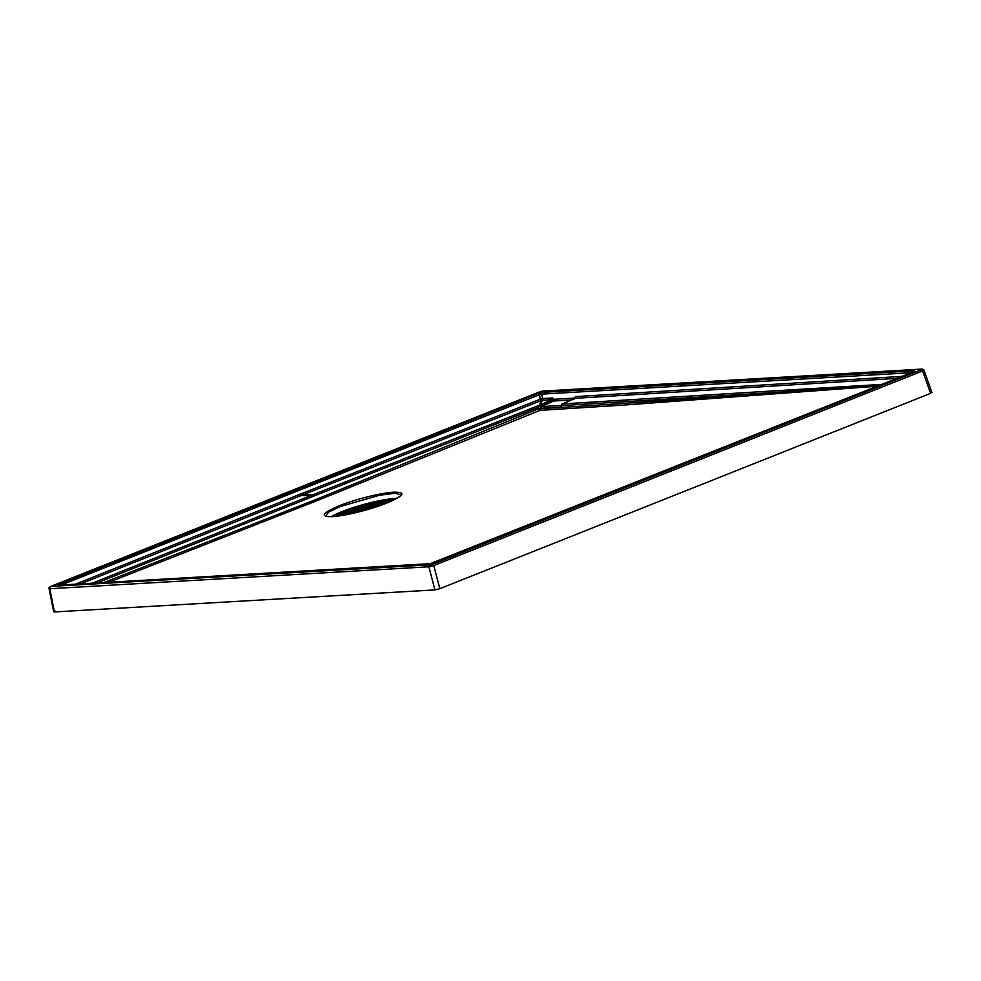 <?xml version="1.0" encoding="UTF-8"?>
<svg xmlns="http://www.w3.org/2000/svg" width="981" height="981" viewBox="0 0 981 981"><rect width="100%" height="100%" fill="white"/><g stroke="black" fill="none" stroke-linecap="round" stroke-linejoin="round"><path stroke-width="1.47" d="M339.303 505.73C322.026 513.124 319.72 516.754 332.4 516.619C344.711 516.043 370.806 509.556 386.931 503.02C404.184 495.675 406.49 492.057 393.847 492.168C381.584 492.744 355.404 499.231 339.303 505.73A1.079 0.625 68.3 0 1 340.113 506.552L328.794 512.008L325.557 515.896C326.195 515.258 322.111 518.152 342.222 515.43C357.513 512.744 372.388 508.612 386.833 503.045L399.659 496.619L401.217 494.915M340.113 506.552L379.659 495.209L395.171 493.259L401.217 494.878M431.15 566.331L430.978 564.774L432.523 564.296A1.447 0.822 68.3 0 1 433.737 565.547L428.844 566.773L49.786 588.723L54.409 611.948L434.951 589.912L439.844 588.686L930.601 393.344L931.227 392.375M54.409 611.948L55.034 610.979M931.95 392.498L923.918 370.095L922.03 369.052A1.447 1.165 86.7 0 0 921.735 369.126L922.165 369.261A1.447 1.41 32.5 0 1 923.894 370.193L922.581 370.965L930.601 393.344M543.278 391.039A1.447 1.165 86.7 0 0 542.971 391.014L542.971 391.014A1.447 1.165 86.7 0 0 542.677 391.076L921.735 369.126M539.452 391.922A1.447 0.822 68.3 0 1 539.587 391.836L539.587 391.836A1.447 0.822 68.3 0 1 539.746 391.811L922.03 369.052M922.165 369.261L921.367 369.702A1.447 0.822 68.3 0 1 922.581 370.965L433.737 565.547L439.844 588.686M50.595 586.515A1.447 0.822 68.3 0 1 50.742 586.43L50.742 586.43A1.447 0.822 68.3 0 1 50.902 586.393L430.978 564.774M49.075 588.453L49.786 588.723L49.075 588.453A1.447 1.41 32.5 0 1 49.258 587.435L49.258 587.435A1.447 1.41 32.5 0 1 50.105 586.834M49.786 588.723A1.447 1.165 -93.3 0 1 50.522 586.969M434.951 589.912L428.844 566.773A1.447 1.165 -93.3 0 1 429.58 565.019M913.802 371.725A1.447 0.822 68.3 0 1 913.936 371.64A1.447 0.822 68.3 0 1 914.096 371.603L914.586 370.83L542.248 392.388A1.447 1.165 86.7 0 0 541.512 394.129L911.214 372.719M433.639 562.836A1.447 0.822 68.3 0 1 433.761 562.763A1.447 0.822 68.3 0 1 433.921 562.738L430.009 563.707L57.683 585.277L538.348 393.369A1.447 0.822 68.3 0 1 539.562 394.62L541.512 394.129L542.677 398.531L540.715 399.009A1.447 0.822 -112.8 0 0 541.929 400.26L551.825 399.696L552.683 400.371A1.447 0.822 -114.2 0 0 553.627 401.008L571.04 400.003M914.586 370.83A1.447 1.165 86.7 0 0 913.875 371.664M430.009 563.707A1.447 1.165 -93.3 0 1 430.303 563.646L914.537 371.358L914.133 372.596M902.091 376.361L575.467 396.631L574.314 398.127L554.339 399.279L552.524 397.967L542.677 398.531A1.447 1.165 -91.4 0 1 541.929 400.26L541.402 400.481A1.447 0.822 68.4 0 1 540.212 399.218L301.608 493.627A1.447 0.822 68.4 0 0 302.786 494.878L300.897 495.638A1.447 0.822 68.2 0 1 299.708 494.375L301.608 493.627M543.18 398.507A1.447 1.165 -93.3 0 1 542.481 400.236L540.457 404.81A1.447 0.822 65.8 0 1 541.414 405.447L554.339 399.279A1.447 1.165 -93.3 0 1 553.627 401.008L541.181 406.612L540.605 408.28L560.47 407.115L561.659 405.607A1.447 1.165 -93.5 0 1 562.371 403.927L574.768 398.36L897.075 378.347M574.143 399.132L574.768 398.36A1.447 1.165 -93.6 0 0 575.467 396.631M552.524 397.967A1.447 1.165 -93.3 0 1 551.825 399.696L539.256 405.325A1.447 0.773 69.1 0 1 540.126 405.999L541.414 405.447M537.453 405.975L312.632 494.89L302.786 494.878L541.402 400.481L539.256 405.325L537.453 405.975A1.447 0.822 68.4 0 1 538.618 407.189L540.126 405.999M92.091 583.229L310.744 495.638A1.447 0.822 68.2 0 1 311.909 496.852L538.618 407.189L538.655 408.77L540.703 408.697A1.447 1.14 93.9 0 1 539.906 410.389L624.468 405.03L877.357 386.195M313.797 496.092A1.447 0.822 68.4 0 0 312.632 494.89L310.744 495.638L300.897 495.638L80.479 583.903M561.905 404.319A1.447 0.822 65.8 0 1 562.199 403.976A1.447 0.822 65.8 0 1 562.199 403.964A1.447 0.822 65.8 0 1 562.371 403.927L769.178 391.161A1.447 1.165 86.5 0 0 768.466 392.841L879.724 385.251M561.721 404.699A1.447 0.711 8.1 0 0 561.365 405.092L561.365 405.092A1.447 0.711 8.1 0 0 561.659 405.607L768.466 392.841C692.721 398.813 616.804 404.098 540.703 408.697L538.765 409.187A1.447 0.822 -112.5 0 0 539.906 410.389L315.122 501.426L108.891 582.26M538.655 408.77L314.104 500.236L103.839 582.555M560.47 407.115A1.447 1.165 -93.3 0 1 561.181 405.435L561.843 404.65M881.894 384.393L769.178 391.161M561.291 405.386L541.181 406.612A1.447 0.822 -114.2 0 1 540.212 405.962A1.447 0.809 68.6 0 0 539.317 405.3M58.173 584.492A1.447 0.822 68.3 0 1 59.105 585.142M57.854 585.203L430.303 563.646A1.447 1.165 -93.3 0 1 430.524 563.658M311.909 496.852L96.984 582.947M374.019 507.594A29.405 4.5 -15.5 0 0 355.416 512.744M345.852 514.792A30.803 4.721 164.5 0 1 347.323 514.191A30.803 4.721 164.5 0 1 383.277 504.418M386.612 503.13A30.951 4.746 -15.5 0 0 347.016 513.394A30.951 4.746 -15.5 0 0 342.32 515.417M338.715 515.957A32.005 4.905 164.5 0 1 346.158 512.572A32.005 4.905 164.5 0 1 389.984 501.745M393.455 500.175A36.947 5.665 -15.5 0 0 343.215 512.671A36.947 5.665 -15.5 0 0 334.938 516.398M331.394 516.644A38.345 5.874 164.5 0 1 342.075 511.579A38.345 5.874 164.5 0 1 396.618 498.556M541.291 391.321L542.677 391.076M539.746 391.811L50.902 586.393M432.523 564.296L921.367 369.702M542.248 392.388L538.348 393.369M914.096 371.603L433.921 562.738M61.227 585.019L539.562 394.62L540.212 399.218M75.414 584.198L299.708 494.375M541.316 391.296L50.742 586.43L49.05 588.551L53.685 611.813M561.353 405.398L561.365 405.092A1.447 1.447 0 0 1 562.199 403.976L574.633 398.654"/></g></svg>
